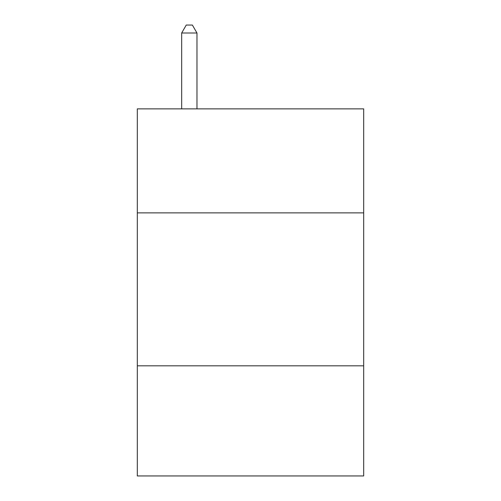 <?xml version="1.0" encoding="UTF-8"?>
<svg xmlns="http://www.w3.org/2000/svg" width="501" height="501" viewBox="0 0 501 501"><rect width="100%" height="100%" fill="white"/><g stroke="black" fill="none" stroke-linecap="round" stroke-linejoin="round"><path stroke-width="0.75" d="M363.682 212.875L363.682 108.867L137.318 108.867L137.318 212.875L363.682 212.875L363.682 475.95L137.318 475.95L137.318 212.875M363.682 365.824L137.318 365.824M196.968 108.867L196.968 33.003L181.669 33.003L181.669 108.867M181.669 33.003L186.259 25.05L192.378 25.05L196.968 33.003"/></g></svg>
